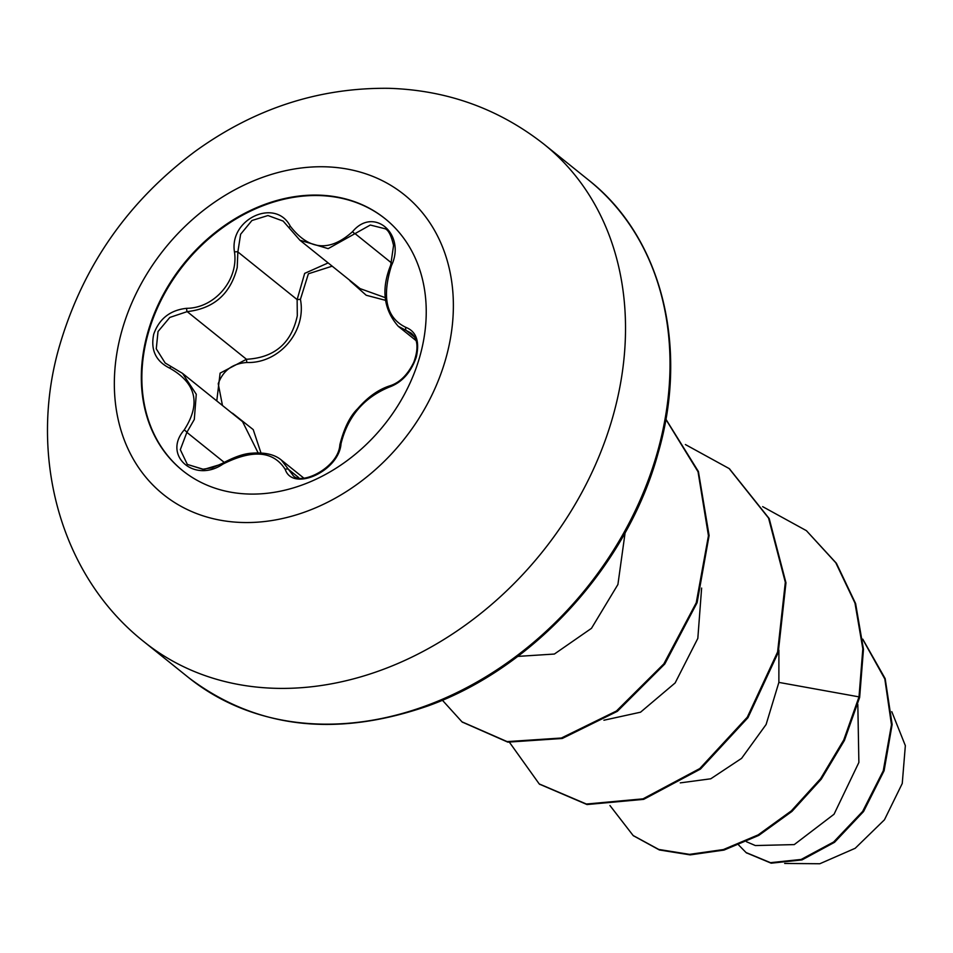 <?xml version="1.0" encoding="UTF-8"?>
<svg xmlns="http://www.w3.org/2000/svg" width="953" height="953" viewBox="0 0 953 953"><rect width="100%" height="100%" fill="white"/><g stroke="black" fill="none" stroke-linecap="round" stroke-linejoin="round"><path stroke-width="1.43" d="M182.809 470.746A161.593 128.595 128.8 0 1 148.239 333.181A161.593 128.595 128.8 0 1 385.286 218.856M419.856 356.41A161.593 128.595 128.8 0 1 182.535 470.532A161.593 128.595 128.8 0 1 147.703 332.752A161.593 128.595 128.8 0 1 385.024 218.642A161.593 128.595 128.8 0 1 419.856 356.41M391.457 265.613C381.581 297.431 386.382 318.028 405.883 327.379C416.318 331.489 419.796 341.365 416.33 357.006C410.946 372.575 401.809 382.653 388.919 387.228C363.76 397.735 347.797 416.532 341.031 443.633C339.304 470.83 292.785 492.332 285.257 469.46C273.499 450.96 252.748 449.149 222.99 464.051C194.472 483.802 162.129 455.367 184.167 429.994C201.083 403.762 196.27 383.154 169.729 368.168C155.78 361.258 150.443 349.918 153.731 334.169C159.246 318.707 170.218 310.082 186.633 308.319C214.687 308.224 238.762 279.848 234.474 251.961C229.006 218.94 275.536 197.497 290.272 226.195C309.022 250.365 329.798 252.176 352.598 231.615C373.862 206.015 406.24 234.414 391.457 265.613L390.706 265.172C381.021 289.14 383.535 309.511 398.247 326.283L411.041 333.026C417.914 338.637 418.82 348.405 413.757 362.343C407.61 374.886 399.664 382.713 389.92 385.81L389.92 385.81C378.532 389.42 367.787 397.044 357.685 408.694C350.001 416.151 344.057 428.171 339.852 444.741L339.852 444.741C338.577 468.114 299.23 486.721 292.559 474.713L292.619 474.749M169.729 368.168A2.74 1.06 113.2 0 1 171.433 366.762A2.74 1.06 113.2 0 1 171.588 366.869L182.535 373.397L196.27 394.256L194.305 419.439L186.871 432.352L180.308 449.673L187.336 464.421L203.823 469.436L222.704 463.789M332.18 266.173L308.391 273.785L300.421 299.337C306.711 331.382 279.11 363.701 246.803 362.497L246.47 359.269C274.464 357.744 291.404 343.259 297.3 315.8L297.133 299.587L304.674 273.38L328.142 262.921M390.706 265.172L393.553 245.457C391.361 235.844 388.598 230.281 385.25 228.791L370.324 225.039L328.177 248.638L299.909 240.227L283.16 221.084L267.96 215.533L251.937 220.5L240.621 234.247L237.857 251.937L237.214 267.507C230.495 293.917 213.817 308.617 187.181 311.619L169.813 317.432L158.031 331.525L156.268 348.822L165.179 363.022M232.341 413.435A2.74 0.846 -65.9 0 0 232.484 413.197L253.224 429.612L260.967 452.949M246.803 362.497C232.532 363.522 223.014 370.598 218.237 383.714L222.466 405.49M784.664 863.454L819.806 863.752L855.198 848.277L884.455 819.794L902.253 783.485L905.35 745.639L891.782 711.677M746.461 841.737L755.348 845.549L794.254 844.596L834.042 814.231L858.879 762.448L857.819 704.446M680.275 782.878L710.759 778.792L741.589 758.362L766.105 724.506L778.875 682.396L778.899 650.16M603.916 720.23L640.535 712.201L675.141 682.944L697.822 638.391L701.622 588.072M517.741 656.403L554.384 654.044L591.479 628.325L617.913 584.499L625.108 532.751M778.875 682.396L859.01 696.869L843.762 739.957L820.593 778.684L791.324 810.884L758.147 834.888L723.41 849.552L689.519 854.365L658.749 849.445L633.137 835.519L609.956 805.535M862.787 639.392L884.825 678.977L891.472 724.756L883.252 770.81L862.632 811.444L833.625 841.999L801.187 859.439L770.453 862.668L746.056 852.542L738.718 845.073M859.654 697.382L863.466 649.315L855.615 603.583L836.424 563.294L806.405 530.666L835.781 562.77L854.972 603.058L862.822 648.802L859.01 696.869L859.654 697.382L844.406 740.481L821.236 779.197L791.967 811.408L758.791 835.4L724.054 850.064L690.163 854.889L659.393 849.969L633.459 835.769M862.763 639.129L885.17 678.631L892.139 724.483L884.11 770.703L863.561 811.539L834.53 842.309L802.009 859.904L771.18 863.192L746.378 852.804M806.405 530.666L762.65 506.639M509.545 742.411L539.219 783.926L586.381 804.034L643.025 798.84L699.8 768.547L747.307 717.18L777.6 651.983L785.32 582.259L768.559 518.063L729.14 468.554L685.386 444.539M442.383 700.205L461.967 721.826L507.127 741.613L561.388 738.015L616.436 711.009L663.836 663.884L696.25 602.761L708.448 535.741L698.037 471.759L665.849 419.308M539.541 784.188L587.024 804.546L643.668 799.353L700.443 769.071L747.95 717.704L778.244 652.495L785.963 582.783L769.202 518.575L729.462 468.816M462.288 722.088L507.866 742.149L562.246 738.48L617.365 711.319L664.789 663.991L697.108 602.677L709.103 535.515L698.406 471.509L665.873 419.177M385.715 300.386L366.202 295.251L350.025 280.885M289.367 228.136A2.74 1.024 -31.6 0 1 289.2 227.981L299.909 240.227L360.103 288.616L385.453 297.717M300.421 299.337L297.133 299.587L237.857 251.937A2.74 0.631 174.1 0 0 234.474 251.961M216.772 400.915L220.107 373.135L246.47 359.269L187.181 311.619A2.74 0.703 -93 0 1 186.633 308.319M258.108 452.866L242.562 421.655L182.547 373.397L165.095 362.95M222.99 464.051L222.478 463.325C234.2 456.987 243.932 453.616 251.687 453.211C264.791 452.175 274.678 454.462 281.361 460.061L292.559 474.713M341.031 443.633A2.74 1.644 -171.6 0 0 339.852 444.741M285.257 469.46A2.74 2.037 -23.7 0 1 288.652 469.519L298.646 477.56M388.919 387.228A2.74 1.715 -106.8 0 1 389.92 385.81M405.883 327.379A2.74 2.061 106.7 0 0 406.526 330.679L414.4 337.017M391.528 262.945L355.374 233.878A2.74 0.929 -137.3 0 1 352.598 231.615M283.065 221.013L289.2 227.981A2.74 1.024 -31.6 0 1 290.272 226.195M224.169 462.336L186.871 432.352A2.74 0.822 -142 0 0 184.167 429.994M121.936 330.572A192.28 153.016 128.8 0 1 334.05 167.299A192.28 153.016 128.8 0 1 445.778 358.721A192.28 153.016 128.8 0 1 233.676 521.994A192.28 153.016 128.8 0 1 121.936 330.572M544.103 144.308A319.195 254.01 128.8 0 1 612.91 416.449A319.195 254.01 128.8 0 1 144.141 641.869L188.634 677.631A319.195 254.01 -51.2 0 0 657.403 452.222A319.195 254.01 -51.2 0 0 588.597 180.069L544.103 144.308C498.943 108.821 447.255 90.166 389.015 88.319C319.088 87.473 254.487 108.487 195.198 151.36C128.524 201.035 83.459 265.339 59.991 344.307C27.911 451.722 58.085 574.016 144.141 641.869M588.597 180.069C661.442 237.154 689.281 346.511 658.058 453.306C627.61 565.034 534.121 667.767 428.195 705.851C335.706 737.884 255.857 728.485 188.634 677.631M633.137 835.519L633.781 836.031M746.056 852.542L746.699 853.066M539.863 784.45L539.219 783.926M729.784 469.079L729.14 468.554M462.61 722.35L461.967 721.826M415.901 340.483L398.271 326.319M303.662 477.989L281.397 460.096M222.478 463.325L212.209 467.816L202.775 469.233L187.336 464.421"/></g></svg>
